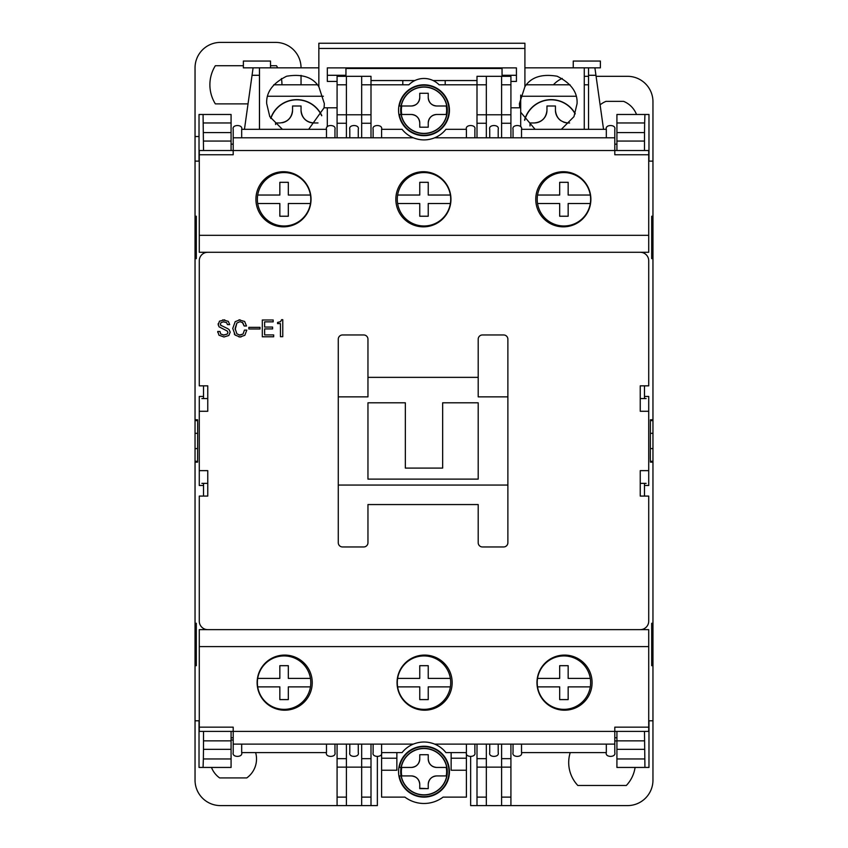 <?xml version="1.0" encoding="UTF-8"?>
<svg xmlns="http://www.w3.org/2000/svg" width="848" height="848" viewBox="0 0 848 848"><rect width="100%" height="100%" fill="white"/><g stroke="black" fill="none" stroke-linecap="round" stroke-linejoin="round"><path stroke-width="1.27" d="M635.088 767.44A33.379 33.379 0 0 1 626.322 785.481L577.838 785.481A33.379 33.379 0 0 1 570.216 752.6M600.108 104.855A23.32 23.32 0 0 1 606.013 101.357L623.587 101.357A23.32 23.32 0 0 1 636.519 114.48M248.029 103.88L215.35 103.88A36.04 36.04 0 0 1 215.35 65.72L243.376 65.72M652.96 331.568L652.96 420.608L650.374 420.608M644.936 114.48L616.92 114.48L616.92 122.96L644.639 122.96L644.936 114.48L648.974 114.48L648.974 161.12L652.96 161.12L652.96 295.952M195.04 295.952L195.04 67.84A25.44 25.44 0 0 1 220.48 42.4L275.6 42.4A25.44 25.44 0 0 1 301.04 67.84M195.04 550.352L195.04 331.568M361.672 744.12L361.672 758.653L371 758.653L371 805.6L220.48 805.6A25.44 25.44 0 0 1 195.04 780.16L195.04 585.968M443.08 797.12A31.8 31.8 0 0 1 404.92 797.12A31.8 31.8 0 0 0 443.08 797.12L466.4 797.12L466.4 770.228L451.136 770.228L451.136 752.6M652.96 585.968L652.96 720.8L648.974 720.8L648.974 767.44L644.936 767.44L644.48 731.4M650.374 461.312L652.96 461.312L652.96 550.352M652.96 461.312L652.96 420.608M501.592 744.12L501.592 758.653L510.92 758.653L510.92 805.6L627.52 805.6A25.44 25.44 0 0 0 652.96 780.16L652.96 665.68L651.688 665.68L651.688 623.28L652.96 623.28L652.96 462.16L650.427 462.16L650.342 457.92L650.427 419.76L652.96 419.76L652.96 258.64L651.688 255.619M652.96 258.64L651.688 258.64L651.688 216.24L652.96 216.24L652.96 101.76A25.44 25.44 0 0 0 627.52 76.32L596.102 76.32M502.048 67.893L502.048 76.32M345.952 76.32L345.952 67.893M195.04 420.608L197.626 420.608M197.626 461.312L195.04 461.312M614.8 740.919L616.92 740.919M470.64 756.84L470.64 805.6L477 805.6L477 767.133L486.328 767.133L486.328 805.6L477 805.6M588.544 76.32L584.272 76.32M562.224 78.44A25.44 25.44 0 0 0 553.437 84.8M603.543 129.32L594.904 67.84L588.544 67.84L588.544 129.32M588.544 84.8L584.272 84.8M570.047 84.8L526.417 84.8M520.704 126.818L520.704 95.071M371 80.56L414.842 80.56M433.158 80.56L477 80.56M327.296 126.818L327.296 107.802M273.713 84.8L317.343 84.8M259.456 129.32L259.456 67.84L253.096 67.84L244.457 129.32M255.64 752.6A23.32 23.32 0 0 1 246.779 777.923L219.621 777.923A23.32 23.32 0 0 1 211.481 767.44M231.08 739.997L233.2 739.997M371 805.6L377.36 805.6L377.36 756.84M195.04 136.528L199.026 136.528M301.04 84.8L301.04 75.355M270.512 65.72L276.49 65.72A36.04 36.04 0 0 1 277.72 67.84M281.409 78.514A36.04 36.04 0 0 1 281.96 84.8M445.2 84.8L445.2 80.56M402.8 80.56L402.8 84.8M524.912 48.442L318.848 48.442L318.848 43.248L524.912 43.248L524.912 86.697C531.039 77.157 541.777 73.67 557.147 76.235C571.086 83.199 577.721 92.337 577.064 103.657L573.969 116.642L561.365 129.32M535.099 129.32L520.704 112.233M510.92 107.802L519.697 107.802L519.4 103.657L524.912 86.697M318.848 48.442L318.848 86.697L324.36 103.657L324.063 107.802L337.08 107.802M318.848 86.697C312.721 77.157 301.983 73.67 286.613 76.235C272.674 83.199 266.039 92.337 266.696 103.657L269.791 116.642L282.395 129.32M308.661 129.32L324.063 107.802M524.912 67.84L584.272 67.84L584.272 129.32M337.08 81.429L327.328 81.429L327.328 67.893L516.432 67.893L516.432 81.429L510.92 81.429M318.848 67.84L259.456 67.84M259.488 129.32L259.488 67.84M573.248 67.84L573.248 61.056L600.384 61.056L600.384 67.84L594.904 67.84M502.048 68.497L345.952 68.497M270.512 67.84L270.512 61.056L243.376 61.056L243.376 67.84L253.096 67.84M588.544 67.84L584.272 67.84M321.784 115.572A27.56 27.56 0 0 0 270.703 118.328M323.395 96.248L267.661 96.248M275.6 122.96L275.6 124.486L275.6 122.96L279.84 122.96C287.536 122.176 291.776 117.936 292.56 110.24L292.56 106L301.04 106L301.04 110.24C301.824 117.936 306.064 122.176 313.76 122.96L318 122.96M282.225 122.737A12.72 12.72 0 0 0 292.56 110.24M301.04 109.89L301.04 110.24A12.72 12.72 0 0 0 313.76 122.96M575.241 113.727A27.56 27.56 0 0 0 524.562 120.119M576.099 96.248L520.704 96.248M530 122.96L530 125.992L530 122.96L534.24 122.96C541.936 122.176 546.176 117.936 546.96 110.24L546.96 106L555.44 106L555.44 110.24C556.224 117.936 560.464 122.176 568.16 122.96L569.644 122.96M534.24 122.96A12.72 12.72 0 0 0 546.96 110.24M555.44 109.89L555.44 110.24A12.72 12.72 0 0 0 561.143 120.851M563.379 122.027A12.72 12.72 0 0 0 568.16 122.96M644.639 122.96L644.522 132.574L616.92 132.574L616.92 150.52M644.48 150.52L644.522 132.574M646.144 398.56L644.48 398.56L644.48 385.84M644.48 253.414L644.48 252.28M644.48 496.08L644.48 483.36L646.144 483.36M644.48 629.64L644.48 628.506M651.688 626.301L652.96 623.28M196.312 626.301L195.04 623.28L195.04 462.16L197.573 462.16L197.658 424L197.573 419.76L195.04 419.76L195.04 258.64L196.312 258.64L196.312 216.24L195.04 216.24L195.04 161.12L199.026 161.12L199.026 114.48L203.064 114.48L203.52 150.52M616.92 114.48L643.505 114.48M640.24 398.56L644.48 398.56M510.92 137.8L510.92 76.32L501.592 76.32L501.592 137.8M486.328 137.8L486.328 114.787L510.92 114.787M371 137.8L371 84.8L408.895 84.8A21.2 21.2 0 0 1 439.105 84.8L477 84.8L477 137.8M371 123.267L361.672 123.267L361.672 137.8M346.408 137.8L346.408 76.32L337.08 76.32L337.08 137.8M231.08 150.52L231.08 114.48L203.064 114.48M203.52 252.28L203.52 253.414M203.52 385.84L203.52 398.56L201.856 398.56M207.76 398.56L203.52 398.56M201.856 483.36L207.76 483.36M203.52 483.36L203.52 496.08M203.52 628.506L203.52 629.64M203.52 731.4L203.478 749.346L231.08 749.346L231.08 767.44L204.495 767.44M203.52 740.866L231.08 740.866L231.08 731.4M337.08 744.12L337.08 767.133L346.408 767.133L346.408 744.12M371 758.653L371 744.12M477 744.12L477 767.133M477 758.653L486.328 758.653L486.328 744.12M510.92 758.653L510.92 744.12M616.92 731.4L616.92 749.346L644.522 749.346M644.48 483.36L640.24 483.36M644.639 758.96L616.92 758.96L616.92 767.44L644.936 767.44M231.08 758.96L203.361 758.96L203.064 767.44L199.026 767.44L199.026 720.8L195.04 720.8L195.04 665.68L196.312 665.68L196.312 623.28L195.04 623.28M203.361 758.96L203.478 749.346M616.92 122.96L616.92 132.574M616.92 758.96L616.92 749.346M501.592 758.653L501.592 805.6L510.92 805.6M486.328 758.653L486.328 767.133L510.92 767.133M361.672 758.653L361.672 767.133L346.408 767.133L346.408 805.6M361.672 805.6L361.672 767.133L371 767.133M337.08 805.6L337.08 767.133M231.08 740.866L231.08 749.346M361.672 123.267L361.672 76.32L371 76.32L371 84.8L361.672 84.8M486.328 84.8L486.328 76.32L477 76.32L477 84.8L486.328 84.8L486.328 114.787L477 114.787M199.28 727.16L199.28 731.4L614.8 731.4L614.8 727.16L648.72 727.16L648.72 646.6L199.28 646.6L199.28 727.16L233.2 727.16L233.2 744.12L413.315 744.12A27.984 27.984 0 0 0 402.069 752.6L381.6 752.6L381.6 797.12L404.92 797.12M396.864 752.6L396.864 770.228L381.6 770.228M466.4 744.12L466.4 770.228M203.064 767.44L231.08 767.44M196.312 255.619L195.04 258.64M501.592 805.6L486.328 805.6M346.408 76.32L361.672 76.32M337.08 114.787L371 114.787M486.328 76.32L501.592 76.32M342.518 546.96L363.718 546.96L342.518 546.96A4.24 4.24 0 0 1 338.278 542.72L338.278 339.2L338.278 396.864L367.958 396.864L367.958 339.2L367.958 377.36L478.198 377.36L367.958 377.36M478.198 542.72L478.198 504.56L367.958 504.56L367.958 542.72L367.958 504.56L478.198 504.56L478.198 542.72A4.24 4.24 0 0 0 482.438 546.96L503.638 546.96A4.24 4.24 0 0 0 507.878 542.72L507.878 485.056L338.278 485.056M507.878 396.864L507.878 339.2A4.24 4.24 0 0 0 503.638 334.96L482.438 334.96A4.24 4.24 0 0 0 478.198 339.2L478.198 396.864L507.878 396.864L507.878 542.72M342.518 334.96L363.718 334.96L342.518 334.96A4.24 4.24 0 0 0 338.278 339.2M367.958 542.72A4.24 4.24 0 0 1 363.718 546.96M363.718 334.96A4.24 4.24 0 0 1 367.958 339.2M367.958 479.12L478.198 479.12L478.198 402.8L442.656 402.8L442.656 468.096L405.344 468.096L405.344 402.8L367.958 402.8L367.958 479.12M199.28 470.64L207.76 470.64L207.76 496.08L199.28 496.08L199.28 621.16A8.48 8.48 0 0 0 207.76 629.64L640.24 629.64A8.48 8.48 0 0 0 648.72 621.16L648.72 496.08L640.24 496.08L640.24 470.64L648.72 470.64L648.72 411.28L640.24 411.28L640.24 385.84L648.72 385.84L648.72 260.76A8.48 8.48 0 0 0 640.24 252.28L207.76 252.28A8.48 8.48 0 0 0 199.28 260.76L199.28 385.84L207.76 385.84L207.76 411.28L199.28 411.28L199.28 485.48L203.52 485.48M478.198 377.36L478.198 339.2M482.438 334.96L503.638 334.96M503.638 546.96L482.438 546.96M223.374 335.087L227.147 334.133L227.932 332.564L227.338 331.091L218.985 326.766L218.159 323.692M218.137 324.922L219.484 321.169L224.709 319.834M222.791 319.834L228.324 321.36L229.691 324.604L227.434 324.604L226.649 322.643L223.3 321.774M223.904 321.752L221.052 322.547L220.363 324.116L221.074 325.653M220.597 325.176L227.964 328.78M217.745 332.289L217.713 331.483L219.971 331.483L220.756 334.038L224.095 335.119M241.065 336.932L238.956 336.921M239.327 335.066L243.058 334.038L244.436 330.105L246.8 330.105L244.828 335.31L240.016 336.985L235.203 335.119L234.271 333.995M238.956 319.855L244.637 321.466L246.503 325.982L244.139 325.982L242.39 322.42M244.139 325.982L242.867 322.834L240.016 321.657L236.878 323.035L235.161 329.596M203.52 396.44L199.28 396.44L199.28 411.28M644.48 485.48L648.72 485.48L648.72 470.64M648.72 411.28L648.72 396.44L644.48 396.44M227.338 331.091L218.985 326.766M219.971 331.483L220.756 334.038M227.635 328.632L229.108 329.618L230.19 332.172L228.812 335.511L223.999 336.985L218.985 335.214L217.713 331.483M221.052 322.547L220.363 324.116M228.324 321.36L229.691 324.604M236.878 323.035L235.108 328.441L236.878 333.836L240.016 335.119L243.058 334.038M244.637 321.466L246.503 325.982M235.203 335.119L232.744 328.441L235.203 321.657L240.016 319.791M260.018 328.982L248.824 328.982L248.824 327.36L260.018 327.36L260.018 328.982M273.671 336.783L262.318 336.783L262.318 319.993L273.183 319.993L273.183 321.848L264.64 321.848L264.64 327.063L272.6 327.063L272.6 328.918L264.64 328.918L264.64 334.918L273.671 334.918L273.671 336.783M277.561 322.441L280.614 321.657L281.589 319.696L282.766 319.696L282.766 336.688L280.444 336.688L280.444 323.607L277.561 323.607L277.561 322.441M450.956 199.28A27.56 27.56 0 0 1 423.396 226.84A27.56 27.56 0 0 1 395.836 199.28A27.56 27.56 0 0 1 423.396 171.72A27.56 27.56 0 0 1 450.956 199.28M311.036 199.28A27.56 27.56 0 0 1 283.476 226.84A27.56 27.56 0 0 1 255.916 199.28A27.56 27.56 0 0 1 283.476 171.72A27.56 27.56 0 0 1 311.036 199.28M590.876 199.28A27.56 27.56 0 0 1 563.316 226.84A27.56 27.56 0 0 1 535.756 199.28A27.56 27.56 0 0 1 563.316 171.72A27.56 27.56 0 0 1 590.876 199.28M648.72 154.76L614.8 154.76L614.8 150.52L199.28 150.52L199.28 235.32L648.72 235.32L648.72 150.52L614.8 150.52L614.8 137.8L434.685 137.8C427.562 140.609 420.438 140.609 413.315 137.8L233.2 137.8L233.2 154.76L199.28 154.76M199.28 235.32L199.28 252.28L648.72 252.28L648.72 235.32M614.8 137.8L614.8 129.32C616.305 124.285 604.815 124.285 606.32 129.32L606.32 137.8M233.2 137.8L233.2 129.32C231.695 124.285 243.185 124.285 241.68 129.32L241.68 137.8M466.4 137.8L466.4 129.32L445.931 129.32A27.984 27.984 0 0 1 434.685 137.8M413.315 137.8A27.984 27.984 0 0 1 402.069 129.32L381.6 129.32L381.6 137.8M498.2 137.8L498.2 129.32C499.705 124.285 488.215 124.285 489.72 129.32L489.72 137.8M358.28 137.8L358.28 129.32C359.785 124.285 348.295 124.285 349.8 129.32L349.8 137.8M474.88 137.8L474.88 129.32C476.385 124.285 464.895 124.285 466.4 129.32M513.04 137.8L513.04 129.32C511.535 124.285 523.025 124.285 521.52 129.32L606.32 129.32M521.52 137.8L521.52 129.32M241.68 129.32L326.48 129.32L326.48 137.8M334.96 137.8L334.96 129.32C336.465 124.285 324.975 124.285 326.48 129.32M373.12 137.8L373.12 129.32C371.615 124.285 383.105 124.285 381.6 129.32M397.044 682.64A27.56 27.56 0 0 1 424.604 655.08A27.56 27.56 0 0 1 452.164 682.64A27.56 27.56 0 0 1 424.604 710.2A27.56 27.56 0 0 1 397.044 682.64M536.964 682.64A27.56 27.56 0 0 1 564.524 655.08A27.56 27.56 0 0 1 592.084 682.64A27.56 27.56 0 0 1 564.524 710.2A27.56 27.56 0 0 1 536.964 682.64M257.124 682.64A27.56 27.56 0 0 1 284.684 655.08A27.56 27.56 0 0 1 312.244 682.64A27.56 27.56 0 0 1 284.684 710.2A27.56 27.56 0 0 1 257.124 682.64M648.72 646.6L648.72 629.64L199.28 629.64L199.28 646.6M648.72 727.16L648.72 731.4L614.8 731.4L614.8 752.6C616.305 757.635 604.815 757.635 606.32 752.6L606.32 744.12M413.315 744.12C420.438 741.311 427.562 741.311 434.685 744.12L614.8 744.12M233.2 744.12L233.2 752.6C231.695 757.635 243.185 757.635 241.68 752.6L241.68 744.12M434.685 744.12A27.984 27.984 0 0 1 445.931 752.6L466.4 752.6C464.895 757.635 476.385 757.635 474.88 752.6L474.88 744.12M349.8 744.12L349.8 752.6C348.295 757.635 359.785 757.635 358.28 752.6L358.28 744.12M489.72 744.12L489.72 752.6C488.215 757.635 499.705 757.635 498.2 752.6L498.2 744.12M373.12 744.12L373.12 752.6C371.615 757.635 383.105 757.635 381.6 752.6L381.6 744.12M334.96 744.12L334.96 752.6C336.465 757.635 324.975 757.635 326.48 752.6L241.68 752.6M326.48 744.12L326.48 752.6M606.32 752.6L521.52 752.6L521.52 744.12M513.04 744.12L513.04 752.6C511.535 757.635 523.025 757.635 521.52 752.6M233.2 144.16L231.08 144.16M257.368 199.28A26.712 26.712 0 0 1 284.08 172.568A26.712 26.712 0 0 1 310.453 203.52A26.712 26.712 0 0 1 257.707 203.52A26.712 26.712 0 0 1 257.368 199.28M257.707 195.04L279.84 195.04L279.84 182.32L288.32 182.32L288.32 195.04L310.453 195.04M310.453 203.52L288.32 203.52L288.32 216.24L279.84 216.24L279.84 203.52L257.707 203.52M397.288 199.28A26.712 26.712 0 0 1 424 172.568A26.712 26.712 0 0 1 450.373 203.52A26.712 26.712 0 0 1 397.627 203.52A26.712 26.712 0 0 1 397.288 199.28M397.627 195.04L419.76 195.04L419.76 182.32L428.24 182.32L428.24 195.04L450.373 195.04M450.373 203.52L428.24 203.52L428.24 216.24L419.76 216.24L419.76 203.52L397.627 203.52M616.92 144.16L614.8 144.16M537.208 199.28A26.712 26.712 0 0 1 563.92 172.568A26.712 26.712 0 0 1 590.293 203.52A26.712 26.712 0 0 1 537.547 203.52A26.712 26.712 0 0 1 537.208 199.28M537.547 195.04L559.68 195.04L559.68 182.32L568.16 182.32L568.16 195.04L590.293 195.04M590.293 203.52L568.16 203.52L568.16 216.24L559.68 216.24L559.68 203.52L537.547 203.52M231.08 737.76L233.2 737.76M257.368 682.64A26.712 26.712 0 0 1 284.08 655.928A26.712 26.712 0 0 1 310.453 686.88A26.712 26.712 0 0 1 257.707 686.88A26.712 26.712 0 0 1 257.368 682.64M257.707 678.4L279.84 678.4L279.84 665.68L288.32 665.68L288.32 678.4L310.453 678.4M310.453 686.88L288.32 686.88L288.32 699.6L279.84 699.6L279.84 686.88L257.707 686.88M397.288 682.64A26.712 26.712 0 0 1 424 655.928A26.712 26.712 0 0 1 450.373 686.88A26.712 26.712 0 0 1 397.627 686.88A26.712 26.712 0 0 1 397.288 682.64M397.627 678.4L419.76 678.4L419.76 665.68L428.24 665.68L428.24 678.4L450.373 678.4M450.373 686.88L428.24 686.88L428.24 699.6L419.76 699.6L419.76 686.88L397.627 686.88M614.8 737.76L616.92 737.76M537.208 682.64A26.712 26.712 0 0 1 563.92 655.928A26.712 26.712 0 0 1 590.293 686.88A26.712 26.712 0 0 1 537.547 686.88A26.712 26.712 0 0 1 537.208 682.64M537.547 678.4L559.68 678.4L559.68 665.68L568.16 665.68L568.16 678.4L590.293 678.4M590.293 686.88L568.16 686.88L568.16 699.6L559.68 699.6L559.68 686.88L537.547 686.88M401.772 114.48A22.62 22.62 0 0 1 401.772 106L411.28 106C416.41 105.481 419.23 102.65 419.76 97.52L419.76 93.28L428.24 93.28L428.24 97.52C428.759 102.65 431.59 105.47 436.72 106L446.228 106A22.62 22.62 0 0 1 446.228 114.48L436.72 114.48C431.59 114.999 428.77 117.83 428.24 122.96L428.24 127.2L419.76 127.2L419.76 122.96C419.241 117.83 416.41 115.01 411.28 114.48L401.772 114.48L411.28 114.48A8.48 8.48 0 0 1 419.76 122.96M447.32 110.24A23.32 23.32 0 0 0 424 86.92A23.32 23.32 0 0 0 400.68 110.24A23.32 23.32 0 0 0 424 133.56A23.32 23.32 0 0 0 447.32 110.24M446.228 114.48L436.72 114.48A8.48 8.48 0 0 0 428.24 122.96L428.24 127.2M421.149 93.28L419.76 93.28L419.76 97.52A8.48 8.48 0 0 1 411.28 106L401.772 106M419.76 126.85L420.46 127.2M446.228 106L436.72 106A8.48 8.48 0 0 1 428.24 97.52M401.072 106L399.344 106A25.016 25.016 0 0 1 437.716 89.316A25.016 25.016 0 0 1 437.716 131.164A25.016 25.016 0 0 1 399.344 114.48L401.072 114.48M449.44 110.24A25.44 25.44 0 0 0 424 84.8A25.44 25.44 0 0 0 398.56 110.24A25.44 25.44 0 0 0 424 135.68A25.44 25.44 0 0 0 449.44 110.24M401.772 775.92A22.62 22.62 0 0 1 401.772 767.44L411.28 767.44C416.41 766.921 419.23 764.09 419.76 758.96L419.76 754.72L428.24 754.72L428.24 758.96C428.759 764.09 431.59 766.91 436.72 767.44L446.228 767.44A22.62 22.62 0 0 1 446.228 775.92L436.72 775.92C431.59 776.439 428.77 779.27 428.24 784.4L428.24 788.64L419.76 788.64L419.76 784.4C419.241 779.27 416.41 776.45 411.28 775.92L401.772 775.92L411.28 775.92A8.48 8.48 0 0 1 419.76 784.4M447.32 771.68A23.32 23.32 0 0 0 424 748.36A23.32 23.32 0 0 0 400.68 771.68A23.32 23.32 0 0 0 424 795A23.32 23.32 0 0 0 447.32 771.68M446.133 775.92L436.72 775.92A8.48 8.48 0 0 0 428.24 784.4L428.24 788.64L419.76 788.29M428.24 754.72L419.76 754.72L419.76 758.96A8.48 8.48 0 0 1 411.28 767.44L401.772 767.44M446.228 767.44L436.72 767.44A8.48 8.48 0 0 1 428.24 758.96M401.072 767.44L399.344 767.44A25.016 25.016 0 0 1 437.716 750.756A25.016 25.016 0 0 1 437.716 792.604A25.016 25.016 0 0 1 399.344 775.92L401.072 775.92M449.44 771.68A25.44 25.44 0 0 0 424 746.24A25.44 25.44 0 0 0 398.56 771.68A25.44 25.44 0 0 0 424 797.12A25.44 25.44 0 0 0 449.44 771.68M652.96 448.592L650.342 448.592M650.342 433.328L652.96 433.328M502.048 75.292L516.432 75.292M327.328 75.292L345.952 75.292M195.04 433.328L197.658 433.328M195.04 448.592L197.658 448.592M588.544 75.292L595.953 75.292M252.047 75.292L259.456 75.292M270.83 118.529A27.38 27.38 0 0 1 321.689 115.784M524.7 120.31A27.38 27.38 0 0 1 575.167 113.95M644.48 141.054L616.92 141.054M510.92 123.267L501.592 123.267M486.328 123.267L477 123.267M346.408 123.267L337.08 123.267M231.08 141.054L203.52 141.054M337.08 758.653L346.408 758.653M616.92 740.866L644.48 740.866M231.08 132.574L203.478 132.574M203.361 122.96L231.08 122.96M510.92 797.12L501.592 797.12M486.328 797.12L477 797.12M371 797.12L361.672 797.12M337.08 797.12L346.408 797.12M346.408 84.8L337.08 84.8M510.92 84.8L501.592 84.8M451.136 758.229L466.4 758.229M381.6 758.229L396.864 758.229M447.14 110.24A23.14 23.14 0 0 1 424 133.38A23.14 23.14 0 0 1 400.86 110.24A23.14 23.14 0 0 1 424 87.1A23.14 23.14 0 0 1 447.14 110.24M447.14 771.68A23.14 23.14 0 0 1 424 794.82A23.14 23.14 0 0 1 400.86 771.68A23.14 23.14 0 0 1 424 748.54A23.14 23.14 0 0 1 447.14 771.68"/></g></svg>
